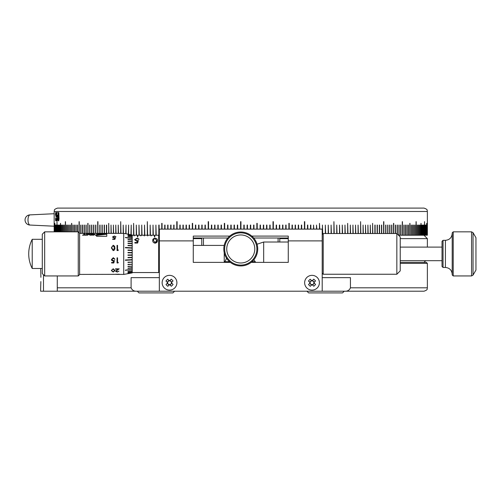 <?xml version="1.0" encoding="UTF-8"?>
<svg xmlns="http://www.w3.org/2000/svg" width="501" height="501" viewBox="0 0 501 501"><rect width="100%" height="100%" fill="white"/><g stroke="black" fill="none" stroke-linecap="round" stroke-linejoin="round"><path stroke-width="0.75" d="M400.23 236.929L400.23 270.859L396.842 274.247L396.842 233.535L400.23 236.929M322.199 234.556L323.214 233.535L323.214 274.247L396.842 274.247M306.875 288.019A7.377 7.377 0 0 0 317.308 287.875A7.377 7.377 0 0 0 317.164 277.441A7.377 7.377 0 0 0 306.731 277.585A7.377 7.377 0 0 0 306.875 288.019M313.902 282.815L315.586 284.449A8.479 3.783 134.2 0 1 314.741 285.376A8.479 3.783 134.2 0 1 313.833 286.246L312.424 284.875A2.179 2.179 0 0 1 311.678 284.881L311.935 284.618A1.885 1.885 0 0 0 313.332 281.38A1.885 1.885 0 0 0 310.138 282.865A1.885 1.885 0 0 0 311.935 284.618L311.891 284.668M311.885 280.848L310.207 279.214A8.479 3.783 -45.8 0 0 309.299 280.084A8.479 3.783 -45.8 0 0 308.453 281.017L309.868 282.389A2.179 2.179 0 0 0 309.875 283.134L308.503 284.549A8.479 3.783 -135.8 0 0 310.301 286.296L311.678 284.881M171.405 282.595L173.039 280.917A8.479 3.783 44.2 0 0 171.236 279.163L169.601 280.848A1.885 1.885 0 0 0 169.388 280.848L167.71 279.214A8.479 3.783 -45.8 0 0 166.802 280.084A8.479 3.783 -45.8 0 0 165.956 281.017L167.635 282.652A1.885 1.885 0 0 0 169.657 284.612A1.885 1.885 0 0 0 170.835 281.38A1.885 1.885 0 0 0 169.601 280.848L169.651 280.798M164.234 277.585A7.377 7.377 0 0 0 164.378 288.019A7.377 7.377 0 0 0 174.811 287.875A7.377 7.377 0 0 0 174.667 277.441A7.377 7.377 0 0 0 164.234 277.585M171.405 282.815L173.089 284.449A8.479 3.783 134.2 0 1 172.244 285.376A8.479 3.783 134.2 0 1 171.336 286.246L169.927 284.875A2.179 2.179 0 0 1 169.181 284.881L169.438 284.618M167.372 282.389A2.179 2.179 0 0 0 167.378 283.134L166.006 284.549A8.479 3.783 -135.8 0 0 167.804 286.296L169.181 284.881M42.291 268.48L32.214 268.48A32.233 32.233 0 0 1 32.214 239.303L42.291 239.303M78.256 275.945L78.256 231.838L79.615 233.197L79.615 274.592L78.256 275.945L44.67 275.945L42.291 273.571L42.291 234.218L44.67 231.838L44.67 275.945M78.256 231.838L44.67 231.838M127.962 273.671L132.201 272.92L123.722 274.416L116.664 274.416L119.207 274.204M118.042 274.304L114.848 274.341M114.472 274.341L79.615 274.416M127.962 234.117L123.722 233.366L79.615 233.366M131.312 235.263L132.201 235.42L132.201 235.032L127.962 234.249L132.201 234.994L127.962 234.249M130.617 235.232L127.962 234.693L131.112 235.232M131.011 235.94L132.201 236.134L132.201 235.42L127.962 234.693L131.011 235.301M128.976 235.733L127.962 235.564L128.976 235.608M129.321 235.664L130.673 235.883M125.382 237.424L132.201 238.395L132.201 237.136L127.962 236.478L132.201 237.299L127.962 236.641L132.201 237.136L132.201 236.134L129.321 235.789M125.382 247.481L125.382 247.801L125.382 247.481L132.201 247.851L132.201 245.634L127.962 245.321L132.201 245.941L127.962 245.628L132.201 245.634L132.201 243.555L127.962 243.154L132.201 243.837L127.962 243.436L132.201 243.555L132.201 241.632L127.962 241.156L132.201 241.895L127.962 241.419L132.201 241.632L132.201 240.136L127.962 239.591L132.201 240.136L132.201 238.595L127.962 237.994L132.201 238.395L127.962 237.793M127.962 255.303L127.962 254.965L127.962 255.303L132.201 255.26L132.201 252.529L127.962 252.479L127.962 252.817L132.201 252.867L127.962 252.817L127.962 252.479L132.201 252.529L132.201 250.162L127.962 250.018L127.962 250.356L132.201 250.494L127.962 250.356L127.962 250.018L132.201 250.162L132.201 248.177L127.962 247.945L132.201 248.177L132.201 247.851L127.962 247.619M159.343 271.874L158.667 272.55L158.667 235.232L153.068 235.232M158.698 235.263L159.343 235.908M116.032 233.403L115.587 233.372M112.437 233.403L115.587 233.403M453.217 275.945L452.203 274.93L452.203 232.859L453.217 231.838L453.217 275.945L471.579 275.945L473.044 275.099L473.044 232.689L471.579 231.838L471.579 275.945M443.041 267.465L442.02 266.444L442.02 241.338L443.041 240.323L443.041 267.465L445.414 267.465L445.414 240.323C449.535 239.923 451.796 237.656 452.203 233.535M473.044 232.689L475.95 237.718L475.95 270.07L473.044 275.099M224.185 245.409L193.273 245.409M226.508 258.159A13.571 13.571 0 0 1 224.223 262.374L224.223 252.704M193.273 257.289L193.273 262.374L230.372 262.374L193.273 262.374L193.273 240.893L159.343 240.893L159.343 229.126L322.199 229.126L322.199 291.213L344.556 291.213C347.443 291.413 349.404 290.286 350.437 287.818L427.372 287.818C426.72 288.826 428.618 289.597 423.984 291.213L344.556 291.213M253.857 259.769L255.717 262.374L251.17 262.374L288.269 262.374L288.269 240.893L322.199 240.893M159.343 277.642L131.105 277.642L131.105 287.818C132.126 290.279 134.086 291.407 136.986 291.213L159.343 291.213L159.343 240.893M159.343 291.213L322.199 291.213M193.273 238.013L227.823 238.013M253.719 238.013L288.269 238.013M229.727 236.096L193.273 236.096L193.273 240.893M288.269 240.893L288.269 236.096L251.815 236.096M288.269 262.374L288.269 254.22M136.961 238.263L139.028 239.384L136.923 238.651L135.201 239.735L136.842 240.749L138.332 240.48L137.637 243.048L134.857 243.048L134.857 242.49L137.161 242.509L137.531 241.131L136.729 241.225L134.594 239.691L136.961 238.263L138.696 238.827M134.594 239.716L136.961 238.288M134.857 242.509L137.161 242.509M135.201 239.71L136.842 240.724M137.161 242.49L137.531 241.131M156.775 240.48L155.097 238.651L153.644 239.353L153.387 240.48L155.097 242.628L156.337 242.077L156.775 240.48L155.097 242.647L153.387 240.48M152.774 240.505C152.611 239.227 153.387 238.489 155.116 238.288C156.826 238.495 157.583 239.234 157.389 240.505M155.116 238.263C156.826 238.463 157.583 239.202 157.389 240.48C157.583 241.883 156.832 242.785 155.116 243.192C153.387 242.785 152.605 241.883 152.774 240.48C152.605 239.202 153.387 238.457 155.116 238.263L155.116 238.288M106.757 233.466L96.574 233.466L106.757 233.466L106.757 236.278L106.757 233.466M96.574 236.278L96.574 235.42L96.574 236.278L106.757 236.278M96.574 233.466L96.574 235.27L95.566 235.326L96.079 235.301M95.566 235.451L106.087 234.293L106.156 233.923L105.154 233.785L98.515 233.673L97.238 234.474L99.467 234.073L103.375 234.362L96.574 235.27M106.412 234.073L98.515 233.735L97.238 234.537M87.456 234.036L86.454 233.961L86.454 235.188L87.6 235.188L88.79 234.224L89.98 235.188L91.132 235.188L91.132 233.961L90.13 234.036M89.09 233.961L90.13 234.618L89.09 233.961L87.456 234.618L87.456 233.967L86.454 233.898L86.454 235.188M88.495 233.961L87.456 234.556M89.09 233.898L88.495 233.898M90.13 234.556L90.449 233.961M91.132 235.188L91.132 233.898L90.449 233.898M83.83 234.794L82.496 235.188L86.172 235.188L86.172 234.863L84.857 234.863L84.544 233.892L83.83 233.892L83.83 234.794L82.496 235.188M84.857 234.036L83.83 233.961M86.172 235.188L86.172 234.8L84.857 234.8M103.375 234.362L96.079 235.364M91.42 234.606L93.462 234.606L92.297 234.105L93.543 234.105L94.201 234.455L93.543 234.931L91.395 235.05L93.543 235.188L95.246 234.449L91.42 233.898L91.42 234.606L91.42 233.961L95.246 234.481M93.462 234.606L92.297 234.324M94.201 234.455L93.543 234.931M93.543 234.869L91.714 234.931M91.714 234.869L91.395 235.188M112.938 237.029L114.253 237.737L115.449 237.568L114.892 239.353L112.662 239.353L112.662 238.99L114.51 238.99L114.804 238.019L114.159 238.088L112.456 237.017L114.347 236.002L116 236.798L114.316 236.278L112.938 237.054L114.253 237.762L115.449 237.593M112.456 237.042L114.347 236.027L116 236.829M112.662 239.353L112.662 238.964L114.51 238.99L114.804 238.019M114.541 247.889L113.195 245.734L112.03 246.598L111.829 247.889L113.195 250.118L114.541 247.889L113.195 250.124L111.829 247.889M111.341 247.889L113.213 245.239L114.829 246.417M115.03 247.882L114.591 249.893L113.213 250.663L111.341 247.882L113.213 245.227L115.03 247.882M117.046 250.525L117.046 245.352L117.046 250.525L118.048 250.525L118.368 249.98L117.535 249.98L118.368 249.986M117.535 245.352L117.046 245.352L117.535 245.365L117.535 249.98M114.961 259.186L113.276 258.24L111.898 259.574L113.207 260.72L114.403 260.457L113.846 262.95L111.617 262.95L111.617 262.461L113.464 262.461L113.758 261.146L111.679 260.507M114.403 260.457L113.846 262.969L111.617 262.969L111.617 262.461M111.898 259.581L113.276 258.24L114.472 259.186M113.758 261.146L113.12 261.246L111.41 259.562L113.301 257.702L114.961 259.192L114.472 259.192M118.368 262.449L118.048 262.95L117.046 262.95L117.046 257.84L117.535 257.84L117.535 262.449L118.368 262.461L118.048 262.969L117.046 262.969L117.046 257.84M117.535 262.461L117.535 257.84M114.541 270.565L113.195 269.125L112.03 269.738L111.829 270.565L113.195 271.799L114.541 270.565L113.195 269.125M113.195 269.1L112.03 269.707L111.829 270.565M115.03 270.54L113.213 272.037L111.341 270.54M113.213 272.068L111.341 270.565L113.213 268.749L115.03 270.565L113.213 272.037M119.207 268.818L116.075 271.21L117.253 271.799L118.994 271.154L117.228 272.068L115.587 271.229M117.228 272.068L115.587 271.26L118.042 269.194L115.518 269.194L115.518 268.843L119.207 268.843L117.096 270.264M118.994 271.129L117.228 272.037M117.096 270.289L116.075 271.235M118.042 269.219L115.518 269.219L115.518 268.843M114.472 274.379L113.276 274.26M113.276 274.291L111.642 274.385M115.518 274.241L119.207 274.241L117.096 274.416M132.37 235.232L134.068 235.232L134.068 235.933L134.406 235.232L137.462 235.232L137.462 237.036L137.8 237.036L137.8 235.232L140.856 235.232L140.856 235.933L141.194 235.232L144.244 235.232L144.244 235.933L144.582 235.232L147.638 235.232L147.638 235.933L147.977 235.232L151.033 235.232L151.033 235.933L151.371 235.232L154.427 235.232L154.427 237.036L154.765 237.036L154.765 235.232L158.667 235.232M125.382 270.164L132.201 269.187L132.201 267.647L127.962 268.192M125.382 259.981L125.382 260.307L125.382 259.981L132.201 259.612L132.201 257.295L127.962 257.433L127.962 257.764L127.962 257.433M127.962 273.533L132.201 272.795L127.962 273.496M127.962 273.089L132.201 272.369L127.962 273.007M127.962 272.344L132.201 271.648L127.962 272.218M127.962 271.304L132.201 270.653L127.962 271.141M125.382 270.358L132.201 269.187M127.962 268.423L132.201 267.878M127.962 266.632L132.201 266.156L127.962 266.369M127.962 264.634L132.201 264.234L127.962 264.346M127.962 262.468L132.201 262.148L127.962 262.161M125.382 260.307L132.201 259.938L132.201 259.612M127.962 257.764L132.201 257.627M132.201 254.921L127.962 254.965M125.382 247.801L127.962 247.945M132.201 239.904L127.962 239.359M125.382 237.624L127.962 237.994M134.406 235.263L134.068 235.263L134.406 235.263M137.8 235.263L137.462 235.263L137.8 235.263M141.194 235.263L140.856 235.263L141.194 235.263M144.582 235.263L144.244 235.263L144.582 235.263M147.977 235.263L147.638 235.263L147.977 235.263M151.371 235.263L151.033 235.263L151.371 235.263M154.765 235.263L154.427 235.263L154.765 235.263M132.201 257.295L132.201 255.26M132.201 261.841L132.201 259.938M132.201 263.946L132.201 262.148M132.201 265.893L132.201 264.234M132.201 267.647L132.201 266.156M132.201 270.49L132.201 269.388M132.201 271.523L132.201 270.653M132.201 272.281L132.201 271.648M132.201 272.751L132.201 272.369M123.722 274.416L123.722 233.366M32.214 268.48L32.214 239.303M152.73 235.232L149.674 235.232M149.336 235.232L146.279 235.232M145.941 235.232L142.891 235.232M142.547 235.232L139.497 235.232M139.159 235.232L136.103 235.232M135.765 235.232L132.709 235.232M170.09 285.031L171.837 283.234M171.824 282.169L170.021 280.416M168.956 280.428L167.209 282.232M167.221 283.297L169.025 285.044M171.674 283.071A2.179 2.179 0 0 0 171.661 282.332M169.388 280.848A1.885 1.885 0 0 0 167.635 282.652M169.864 280.579A2.179 2.179 0 0 0 169.119 280.591M313.902 282.595L315.536 280.917A8.479 3.783 44.2 0 0 313.739 279.163L312.361 280.579A2.179 2.179 0 0 0 311.616 280.591M314.171 283.071A2.179 2.179 0 0 0 314.165 282.332M309.718 283.297L311.522 285.044M314.321 282.169L312.518 280.416M312.586 285.031L314.334 283.234M311.453 280.428L309.706 282.232M40.9 277.303C40.568 291.526 40.568 291.526 40.9 277.303L40.706 268.48M43.493 274.773L43.493 291.213L40.594 291.213L40.857 281.568M254.12 244.676A14.028 14.028 0 0 0 236.472 235.62A14.028 14.028 0 0 0 227.416 253.268A14.028 14.028 0 0 0 245.064 262.324A14.028 14.028 0 0 0 254.12 244.676M256.919 243.78A16.965 16.965 0 0 0 235.576 232.827A16.965 16.965 0 0 0 224.623 254.17A16.965 16.965 0 0 0 245.966 265.123A16.965 16.965 0 0 0 256.919 243.78A16.965 16.965 0 0 1 245.966 265.123A16.965 16.965 0 0 1 224.623 254.17M201.753 238.013L201.753 238.626L193.273 238.626M201.753 238.626L201.753 245.409M400.23 262.374L426.357 262.374L427.372 263.394L400.23 263.394M350.437 287.818L350.437 277.642L322.199 277.642M54.164 211.485C54.822 210.464 52.937 209.687 57.559 208.09L423.984 208.09C428.605 209.687 426.72 210.464 427.372 211.485L54.164 211.485L54.171 212.48M150.181 208.09L155.949 208.09M240.943 229.126L240.943 221.661L240.599 221.661L240.599 229.126M243.855 229.126L243.855 225.055L244.2 225.055L244.2 229.126M247.112 229.126L247.112 225.055L247.45 225.055L247.45 229.126M250.368 229.126L250.368 225.055L250.707 225.055L250.707 229.126M253.619 229.126L253.619 225.055L253.957 225.055L253.957 229.126M256.863 229.126L256.863 223.358L257.201 223.358L257.201 229.126M260.107 229.126L260.107 225.055L260.445 225.055L260.445 229.126M263.344 229.126L263.344 225.055L263.683 225.055L263.683 229.126M266.576 229.126L266.576 225.055L266.908 225.055L266.908 229.126M269.795 229.126L269.795 225.055L270.127 225.055L270.127 229.126M273.007 229.126L273.007 221.661L273.339 221.661L273.339 229.126M276.208 229.126L276.208 225.055L276.546 225.055L276.546 229.126M279.401 229.126L279.401 225.055L279.733 225.055L279.733 229.126M282.583 229.126L282.583 225.055L282.915 225.055L282.915 229.126M285.752 229.126L285.752 225.055L286.077 225.055L286.077 229.126M288.902 229.126L288.902 223.358L289.058 229.126M289.234 229.126L289.234 223.358L288.902 223.358M292.045 229.126L292.045 225.055L292.183 229.126M292.371 229.126L292.371 225.055L292.045 225.055M295.164 229.126L295.164 225.055L295.289 229.126M295.49 229.126L295.49 225.055L295.164 225.055M298.27 229.126L298.27 225.055L298.383 229.126M298.596 229.126L298.596 225.055L298.27 225.055M301.364 229.126L301.364 225.055L301.464 229.126M301.683 229.126L301.683 225.055L301.364 225.055M304.433 229.126L304.433 221.661L304.52 229.126M304.752 229.126L304.752 221.661L304.433 221.661M307.482 229.126L307.482 225.055L307.558 229.126M307.802 229.126L307.802 225.055L307.482 225.055M310.514 229.126L310.514 225.055L310.576 229.126M310.833 229.126L310.833 225.055L310.514 225.055M313.526 229.126L313.526 225.055L313.576 229.126M313.839 229.126L313.526 225.055M316.513 229.126L316.513 225.055L316.551 229.126M316.826 229.126L316.513 225.055M319.481 229.126L319.481 223.358L319.5 229.126M319.788 229.126L319.481 223.358M322.419 234.33L322.419 225.055L322.425 234.324M322.725 234.03L322.419 225.055M325.337 233.535L325.337 225.055L325.637 233.535M328.224 233.535L328.224 225.055L328.524 233.535M331.092 233.535L331.092 225.055L331.386 233.535M333.923 233.535L333.923 221.661L334.217 233.535M336.735 233.535L336.735 225.055L337.023 233.535M339.509 233.535L339.509 225.055L339.797 233.535M342.258 233.535L342.258 225.055L342.546 233.535M344.976 233.535L344.976 225.055L345.258 233.535M347.663 233.535L347.663 223.358L347.938 233.535M350.318 233.535L350.318 225.055L350.594 233.535M352.936 233.535L352.936 225.055L353.205 233.535M355.522 233.535L355.522 225.055L355.791 233.535M358.071 233.535L358.071 225.055L358.334 233.535M360.588 233.535L360.588 221.661L360.845 233.535M363.068 233.535L363.068 225.055L363.319 233.535M365.505 233.535L365.505 225.055L365.761 233.535M367.909 233.535L367.909 225.055L368.16 233.535M370.277 233.535L370.277 225.055L370.521 233.535M372.6 233.535L372.6 223.358L372.838 233.535M374.886 233.535L374.886 225.055M375.117 225.055L375.117 233.535M377.128 233.535L377.128 225.055M377.359 225.055L377.359 233.535M379.332 233.535L379.332 225.055M379.558 225.055L379.558 233.535M381.493 233.535L381.493 225.055M381.712 225.055L381.712 233.535M383.609 233.535L383.609 221.661M383.829 221.661L383.829 233.535M385.682 233.535L385.682 225.055M385.895 225.055L385.895 233.535M387.711 233.535L387.711 225.055M387.918 225.055L387.918 233.535M389.697 233.535L389.697 225.055M389.903 225.055L389.903 233.535M391.638 233.535L391.638 225.055M391.838 225.055L391.838 233.535M393.529 233.535L393.529 223.358M393.723 223.358L393.723 233.535M395.377 233.535L395.377 225.055M395.565 225.055L395.565 233.535M397.18 233.873L397.18 225.055M397.362 225.055L397.362 234.061M398.928 225.055L398.928 235.232L398.533 235.232M399.109 225.055L399.109 235.232L400.631 235.232L400.631 225.055M400.806 225.055L400.806 235.232L402.29 235.232L402.29 221.661M402.46 221.661L402.46 235.232L403.894 235.232L403.894 225.055M404.063 225.055L404.063 235.232L405.453 235.232L405.453 225.055M405.61 225.055L405.61 235.232L406.956 235.232L406.956 225.055M407.113 225.055L407.113 235.232L408.415 235.232L408.415 225.055M408.565 225.055L408.565 235.232L409.818 235.232L409.818 223.358M409.962 223.358L409.962 235.232L411.171 235.232L411.171 225.055M411.308 225.055L411.308 235.232L412.473 235.232L412.473 225.055M412.605 225.055L412.605 235.232L413.726 235.232L413.726 225.055M413.851 225.055L413.851 235.232L414.922 235.232L414.922 225.055M415.041 225.055L415.041 235.232L416.062 235.232L416.062 221.661M416.181 221.661L416.181 235.232L417.151 235.232L417.151 225.055M417.264 225.055L417.264 235.232L418.191 235.232L418.191 225.055M418.291 225.055L418.291 235.232L419.168 235.232L419.168 225.055M419.268 225.055L419.268 235.232L420.101 235.232L420.101 225.055M420.195 225.055L420.195 235.232L420.972 235.232L420.972 223.358M421.059 223.358L421.059 235.232L421.792 235.232L421.792 225.055M421.873 225.055L421.873 235.232L422.556 235.232L422.556 225.055M422.631 225.055L422.631 235.232L423.264 235.232L423.264 225.055M423.332 225.055L423.332 235.232L423.915 235.232L423.915 225.055M423.978 225.055L423.978 235.232L427.372 238.626L400.23 238.626M424.51 221.661L424.51 235.232L423.915 235.232M424.566 221.661L424.566 235.232L425.048 235.232L425.048 225.055M425.105 225.055L425.105 235.232L425.537 235.232L425.537 225.055M425.581 225.055L425.581 235.232L425.963 235.232L425.963 225.055M426.007 225.055L426.007 235.232L426.332 235.232L426.332 225.055M426.37 225.055L426.37 235.232L426.652 223.358L426.908 235.232L426.908 225.055M426.933 225.055L426.933 235.232L427.109 225.055M427.128 225.055L427.372 235.232L427.372 221.661L427.372 235.232M159.343 235.232L132.201 235.232M295.058 208.09L299.466 208.09M359.518 208.09L365.285 208.09M54.164 231.838L54.164 221.661L54.164 231.838M54.196 231.838L54.196 225.055L54.196 231.838M54.277 231.838L54.277 225.055M54.29 225.055L54.29 231.838M54.415 231.838L54.415 225.055L54.434 231.838M54.609 231.838L54.609 225.055M54.634 225.055L54.634 231.838M54.859 231.838L54.859 223.358M54.891 223.358L54.891 231.838M55.173 231.838L55.173 225.055M55.21 225.055L55.21 231.838M55.536 231.838L55.536 225.055M55.58 225.055L55.58 231.838M55.962 231.838L55.962 225.055M56.006 225.055L56.006 231.838M56.438 231.838L56.438 225.055M56.494 225.055L56.494 231.838M56.97 231.838L56.97 221.661M57.033 221.661L57.033 231.838M57.565 231.838L57.565 225.055M57.628 225.055L57.628 231.838M58.21 231.838L58.21 225.055M58.279 225.055L58.279 231.838M58.911 231.838L58.911 225.055M58.986 225.055L58.986 231.838M59.669 231.838L59.669 225.055M59.751 225.055L59.751 231.838M60.483 231.838L60.483 223.358M60.571 223.358L60.571 231.838M61.347 231.838L61.347 225.055M61.441 225.055L61.441 231.838M62.274 231.838L62.274 225.055M62.368 225.055L62.368 231.838M63.245 231.838L63.245 225.055M63.351 225.055L63.351 231.838M64.278 231.838L64.278 225.055M64.391 225.055L64.391 231.838M65.362 231.838L65.362 221.661M65.481 221.661L65.481 231.838M66.501 231.838L66.501 225.055M66.62 225.055L66.62 231.838M67.691 231.838L67.691 225.055M67.817 225.055L67.817 231.838M68.938 231.838L68.938 225.055M69.069 225.055L69.069 231.838M70.234 231.838L70.234 225.055M70.372 225.055L70.372 231.838M71.58 231.838L71.58 223.358M71.724 223.358L71.724 231.838M72.977 231.838L72.977 225.055M73.127 225.055L73.127 231.838M74.43 231.838L74.43 225.055M74.58 225.055L74.58 231.838M75.933 231.838L75.933 225.055M76.089 225.055L76.089 231.838M77.48 231.838L77.48 225.055M77.649 225.055L77.649 231.838M79.083 232.664L79.083 221.661M79.252 221.661L79.252 232.833M80.73 233.366L80.73 225.055M80.905 225.055L80.905 233.366M82.433 233.366L82.433 225.055M82.615 225.055L82.615 233.366M84.181 233.366L84.181 225.055M84.362 225.055L84.362 233.366M85.972 233.366L85.972 225.055M86.166 225.055L86.166 233.366M87.819 233.366L87.819 223.358M88.013 223.358L88.013 233.366M89.704 233.366L89.704 225.055M89.904 225.055L89.904 233.366M91.639 233.366L91.639 225.055M91.846 225.055L91.846 233.366M93.618 233.366L93.618 225.055M93.831 225.055L93.831 233.366M95.647 233.366L95.647 225.055M95.86 225.055L95.86 233.366M97.714 233.366L97.714 221.661M97.933 221.661L97.933 233.366M99.831 233.366L99.831 225.055M100.05 225.055L100.05 233.366M101.985 233.366L101.985 225.055M102.21 225.055L102.21 233.366M104.183 233.366L104.183 225.055M104.415 225.055L104.415 233.366M106.419 233.366L106.419 225.055M106.657 225.055L106.657 233.366M108.704 233.366L108.704 223.358L108.942 233.366M111.022 233.366L111.022 225.055L111.266 233.366M113.383 233.366L113.383 225.055L113.633 233.366M115.781 233.403L115.781 225.055L116.038 233.372M118.217 233.366L118.217 225.055L118.474 233.366M120.697 233.366L120.697 221.661L120.954 233.366M123.208 233.366L123.208 225.055L123.471 233.366M125.751 233.723L126.02 225.055L126.02 233.773M128.337 234.18L128.607 225.055L128.607 234.23M130.949 234.643L131.224 225.055L131.224 234.693M133.598 235.232L133.598 223.358L133.88 235.232M136.285 235.232L136.285 225.055L136.566 235.232M138.996 235.232L138.996 225.055L139.284 235.232M141.739 235.232L141.739 225.055L142.027 235.232M144.52 235.232L144.52 225.055L144.808 235.232M147.319 235.232L147.319 221.661L147.613 235.232M150.156 235.232L150.156 225.055L150.45 235.232M153.018 235.232L153.018 225.055L153.319 235.232M155.905 235.232L155.905 225.055L156.206 235.232M158.817 235.232L158.817 225.055L159.124 235.232M161.754 229.126L161.754 223.358L162.061 229.126M164.716 229.126L164.716 225.055L165.029 229.126M167.703 229.126L167.703 225.055L168.017 229.126M170.709 229.126L170.709 225.055L171.023 229.126M173.741 229.126L173.741 225.055L174.054 229.126M176.79 229.126L176.79 221.661L177.11 221.661L177.11 229.126M179.859 229.126L179.859 225.055L180.178 225.055L180.178 229.126M182.946 229.126L182.946 225.055L183.266 225.055L183.266 229.126M186.053 229.126L186.053 225.055L186.378 225.055L186.378 229.126M189.171 229.126L189.171 225.055L189.497 225.055L189.497 229.126M192.309 229.126L192.309 223.358L192.641 223.358L192.641 229.126M195.465 229.126L195.465 225.055L195.791 225.055L195.791 229.126M198.628 229.126L198.628 225.055L198.96 225.055L198.96 229.126M201.809 229.126L201.809 225.055L202.141 225.055L202.141 229.126M204.997 229.126L204.997 225.055L205.329 225.055L205.329 229.126M208.203 229.126L208.203 221.661L208.535 221.661L208.535 229.126M211.409 229.126L211.409 225.055L211.748 225.055L211.748 229.126M214.635 229.126L214.635 225.055L214.967 225.055L214.967 229.126M217.86 229.126L217.86 225.055L218.198 225.055L218.198 229.126M221.098 229.126L221.098 225.055L221.436 225.055L221.436 229.126M224.335 229.126L224.335 223.358L224.673 223.358L224.673 229.126M227.586 229.126L227.586 225.055L227.924 225.055L227.924 229.126M230.836 229.126L230.836 225.055L231.174 225.055L231.174 229.126M234.086 229.126L234.086 225.055L234.43 225.055L234.43 229.126M237.342 229.126L237.342 225.055L237.355 229.126M237.681 229.126L237.681 225.055L237.342 225.055M56.125 212.875L56.244 219.162L55.736 220.847L55.486 218.574L55.749 220.34L56.081 219.657L56.068 213.889L55.743 212.969L55.555 215.173L55.479 214.127L55.743 212.468L56.125 212.875M57.358 212.48L56.707 213.376L56.626 215.706L56.876 215.092L57.308 215.493L57.54 217.566L57.308 220.446L56.863 220.847L56.532 218.574L57.064 220.34L57.371 217.616L57.064 215.599L56.525 216.545L56.651 212.593L57.358 212.48M58.842 212.875L59.037 219.206L58.379 220.847L57.953 219.206L57.953 214.115L58.392 212.468L58.842 212.875M54.164 221.661L54.171 212.468M244.187 225.055L244.187 229.126M247.431 225.055L247.431 229.126M250.669 225.055L250.669 229.126M253.907 225.055L253.907 229.126M257.145 223.358L257.145 229.126M260.376 225.055L260.376 229.126M263.595 225.055L263.595 229.126M266.814 225.055L266.814 229.126M270.026 225.055L270.026 229.126M273.22 221.661L273.22 229.126M276.414 225.055L276.414 229.126M279.596 225.055L279.596 229.126M282.758 225.055L282.758 229.126M285.914 225.055L285.914 229.126M159.111 235.232L159.124 225.055M162.061 223.358L162.042 229.126M164.992 229.126L165.029 225.055M167.967 229.126L168.017 225.055M170.966 229.126L171.023 225.055M173.985 229.126L174.054 225.055M177.11 221.661L177.022 229.126M180.078 229.126L180.178 225.055M183.153 229.126L183.266 225.055M186.247 229.126L186.378 225.055M189.359 229.126L189.497 225.055M192.641 223.358L192.484 229.126M195.628 225.055L195.628 229.126M198.784 225.055L198.784 229.126M201.947 225.055L201.947 229.126M205.128 225.055L205.128 229.126M208.316 221.661L208.316 229.126M211.516 225.055L211.516 229.126M214.729 225.055L214.729 229.126M217.941 225.055L217.941 229.126M221.166 225.055L221.166 229.126M224.398 223.358L224.398 229.126M227.629 225.055L227.629 229.126M230.873 225.055L230.873 229.126M234.111 225.055L234.111 229.126M54.177 216.094L54.164 220.34L54.189 216.094M58.711 220.847L58.442 220.34M58.135 220.446L58.467 220.446M58.116 220.359L58.448 220.359M58.448 212.969L58.723 212.468M58.122 212.912L58.454 212.912M58.141 212.856L58.473 212.856M58.861 212.969L58.41 212.969L58.135 214.259L58.41 220.34L58.918 217.234L58.548 212.969M58.861 220.34L58.548 220.34M56.964 215.706L57.208 215.092M56.669 215.493L57.001 215.493M57.202 220.847L56.926 220.008M56.669 220.434L57.001 220.434M56.525 216.432L56.857 216.432M56.957 213.376L56.651 212.593M56.068 220.847L55.861 220.008M55.58 220.434L55.918 220.434M55.761 216.05L56.074 216.05M55.768 215.918L56.125 215.799M55.479 214.127L55.818 214.127M55.868 213.301L56.081 212.468M55.586 212.869L55.918 212.869M57.277 275.945L57.277 291.213L137.293 291.213L138.99 292.91L172.914 292.91L174.611 291.213M136.986 291.213L57.559 291.213M306.931 291.213L308.629 292.91L342.552 292.91L344.25 291.213L423.984 291.213M288.269 238.626L279.79 238.626L279.79 242.021M279.79 238.626L279.79 238.013M229.552 261.697L228.894 261.697L228.894 261.09M255.115 261.697L251.99 261.697M252.648 261.697L252.648 261.09M203.45 245.409L203.45 238.013M278.093 242.021L278.093 238.013M228.894 261.697L224.73 261.697M43.493 291.213L57.277 291.213M30.141 214.873A5.091 2.148 90 0 0 30.098 214.879A5.091 2.148 90 0 0 27.987 219.964A5.091 2.148 90 0 0 30.098 225.055A5.091 2.148 90 0 0 30.141 225.055M256.111 244.037A16.113 16.113 0 0 0 235.833 233.629A16.113 16.113 0 0 0 225.431 253.907A16.113 16.113 0 0 0 245.709 264.315A16.113 16.113 0 0 0 256.111 244.037M288.269 242.021L263.67 242.021L263.67 262.374M57.277 287.818L131.105 287.818M323.214 233.535L396.842 233.535M400.23 260.677L442.02 260.677M443.041 240.323L445.414 240.323M453.217 231.838L471.579 231.838M445.414 267.465C449.535 267.866 451.796 270.127 452.203 274.247M400.23 247.106L442.02 247.106M158.667 272.55L132.201 272.55M322.199 273.233L323.214 274.247M427.372 263.394L427.372 287.818M427.372 211.485L427.372 221.661M427.372 238.626L427.372 247.106M423.984 262.374L425.681 260.677M263.67 242.021L257.057 244.225M30.098 214.879L54.164 213.72M30.116 214.873A5.091 5.091 0 0 0 25.05 219.964A5.091 5.091 0 0 0 30.116 225.055M30.098 225.055L54.164 226.208"/></g></svg>
